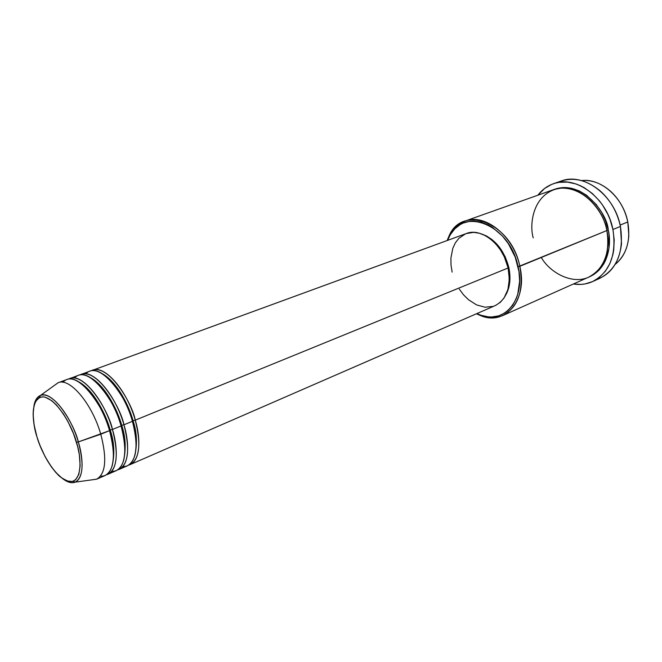 <?xml version="1.0" encoding="UTF-8"?>
<svg xmlns="http://www.w3.org/2000/svg" width="662" height="662" viewBox="0 0 662 662"><rect width="100%" height="100%" fill="white"/><g stroke="black" fill="none" stroke-linecap="round" stroke-linejoin="round"><path stroke-width="0.99" d="M76.469 442.266C81.219 455.737 83.213 483.409 68.798 481.531C53.862 477.343 40.142 449.175 36.956 436.846L34.11 424.987L33.1 414.238L34.027 405.508L35.715 401.18L39.728 397.39L43.262 396.852L45.239 397.2L51.793 400.709L56.477 405.003L63.478 414.007L67.855 421.363L73.523 433.693L77.644 446.527L79.341 454.769L80.135 465.808L78.828 474.406L75.567 479.842L72.481 481.497L66.788 480.943L62.509 478.609L55.774 472.436L51.313 466.784L45.057 456.54L39.753 444.914L36.956 436.846C32.595 424.441 29.484 397.208 43.262 396.852C57.983 399.02 73.292 429.092 76.469 442.266L78.323 441.918L76.469 442.266M63.312 479.156C67.896 482.482 71.885 483.467 75.278 482.126C85.381 477.211 82.262 453.967 78.323 441.918C84.148 463.888 83.131 477.294 75.278 482.126C71.901 483.475 67.913 482.49 63.312 479.156M466.172 233.578L473.603 232.37L479.354 233.239L485.163 235.548L490.79 239.239L496.003 244.17L500.588 250.145L504.353 256.922L508.118 267.986L135.255 420.163C141.287 444.119 139.608 458.923 130.215 464.575L495.044 305.678C506.943 299.29 511.296 286.729 508.118 267.986C503.426 244.791 481.348 227.182 466.189 233.57L91.091 370.811C107.939 362.015 132.557 403.861 135.255 420.163L133.045 420.66C129.818 408.156 118.217 382.644 102.353 373.716C118.217 382.644 129.818 408.156 133.045 420.66L132.359 421.024M122.917 466.561C139.475 466.768 137.489 435.844 132.441 421.313L123.935 424.789L132.441 421.313C124.216 391.408 101.617 365.647 89.651 371.217L79.812 374.949C96.429 366.119 121.154 408.371 123.935 424.789C130.066 448.894 128.494 463.756 119.218 469.358L127.476 465.767C136.844 460.123 138.499 445.311 132.441 421.313C130.05 403.655 100.872 358.134 85.795 373.79M81.186 374.311C93.044 368.775 115.618 394.734 123.935 424.789L121.709 425.285C118.424 412.616 106.499 386.484 90.595 377.721C106.499 386.484 118.424 412.616 121.709 425.285L120.989 425.666M111.795 471.327C128.329 471.857 126.194 440.627 121.072 425.956L112.441 429.481L121.072 425.956C112.73 395.851 90.164 369.826 78.348 375.346L68.376 379.136C84.744 370.281 109.578 412.947 112.441 429.481C118.68 453.743 117.224 468.655 108.072 474.215L116.446 470.566C125.697 464.972 127.236 450.102 121.072 425.956C118.597 408.123 89.196 362.073 74.458 378.01M69.767 378.482C81.459 372.996 104 399.227 112.441 429.481L110.198 429.977C106.863 417.143 94.616 390.381 78.679 381.784C94.616 390.381 106.863 417.143 110.198 429.977L109.453 430.383M96.76 479.139L92.018 479.826L96.644 479.197C105.763 473.777 107.145 458.791 100.773 434.239C107.12 458.658 105.779 473.628 96.76 479.139L105.258 475.44C114.377 469.888 115.8 454.968 109.536 430.664C106.979 412.666 77.338 366.053 62.964 382.288M627.783 221.96L628.834 235.49C627.94 248.2 623.356 257.866 615.089 264.477C626.6 254.746 630.836 240.571 627.783 221.96L620.137 225.097L627.783 221.96C623.256 197.516 600.79 177.929 581.526 180.594C592.076 179.675 602.056 183.515 611.473 192.104C619.789 200.181 625.226 210.127 627.783 221.96M502.814 315.534L588.526 277.237C604.149 268.863 610.265 253.298 606.872 230.55L518.081 266.712C526.1 299.737 503.757 325.356 479.66 314.781L476.897 313.589L481.034 315.278L488.266 316.858L491.833 316.982L498.676 315.857L504.941 312.919L507.762 310.801L512.661 305.323L516.377 298.38L517.734 294.425L519.62 281.151L518.975 271.569L515.202 257.096L508.383 243.707L502.45 236.028L492.131 227.149L488.457 225.014L480.984 222.101L473.595 221.058L470.028 221.249L463.309 223.011L460.231 224.55L454.736 228.887L450.317 234.696L447.595 240.364L448.778 237.592C461.282 205.708 509.806 223.847 518.081 266.712L519.827 266.306C523.915 290.734 518.238 307.143 502.814 315.534C494.531 319.01 485.759 318.422 476.499 313.755L480.422 315.517C505.089 326.366 528.028 300.151 519.827 266.306L606.872 230.55C605.374 216.035 586.482 185.716 559.092 188.306C532.645 193.569 529.195 224.691 533.224 237.84M592.515 281.623L599.896 278.28C617.265 268.913 624.109 251.626 620.426 226.429L621.519 243.724C619.21 262.624 610.736 274.622 596.09 279.72M554.193 189.431C582.643 179.088 607.782 214.513 608.246 229.987L606.814 230.285L608.246 229.987L609.015 234.621L608.99 248.217L605.556 260.406L603.719 263.956L599.11 270.079L593.433 274.73L589.205 276.931C609.47 267.928 611.481 242.433 608.246 229.987L605.589 220.86L601.535 212.237L596.239 204.492L586.515 195.191L579.233 190.896L571.678 188.314L564.148 187.528L554.193 189.431M119.218 469.358L117.786 469.846C131.184 465.841 128.428 438.476 123.935 424.789L121.709 425.285C125.548 436.556 126.21 448.265 123.678 460.404C126.21 448.265 125.548 436.556 121.709 425.285M130.215 464.575L128.8 465.063C142.313 460.926 139.699 433.751 135.255 420.163L508.118 267.986L509.335 279.198L507.919 289.526L504.03 298.049L500.257 302.352L495.714 305.372M508.813 267.398L508.052 267.705L508.813 267.398L509.483 271.048L509.806 281.714L508.615 288.227L506.049 294.532C510.071 286.96 510.99 277.916 508.813 267.398C504.171 250.253 495.184 239.139 481.845 234.05L486.611 236.036L492.056 239.611L499.405 247.149L505.172 256.707L508.813 267.398M557.255 182.662C571.372 176.249 585.787 179.088 600.492 191.177C610.662 200.487 617.307 212.229 620.426 226.429L612.938 229.515C616.686 254.878 609.876 272.248 592.507 281.623C586.515 284.279 580.152 285.065 573.416 283.99L581.037 284.412L585.043 283.94L592.664 281.549L599.532 277.27L605.341 271.238L609.859 263.65L612.855 254.796L613.74 249.996L614.212 239.909L612.938 229.515L620.426 226.429C614.708 195.025 583.404 172.07 561.004 181.082L553.349 183.755C575.741 174.743 607.137 197.905 612.938 229.515L609.95 219.263L607.857 214.322L602.577 205.088L599.441 200.884L592.366 193.536L584.48 187.834L580.326 185.674L576.106 183.995L567.607 182.133L559.316 182.298L555.36 183.126L551.562 184.441L544.636 188.438L537.9 195.207C542.029 189.787 547.176 185.964 553.349 183.755M100.773 434.239L78.323 441.918L109.536 430.664L100.773 434.239C92.184 403.663 69.551 377.117 58.057 382.768L54.267 385.499L58.182 382.719C69.717 377.282 92.208 403.787 100.773 434.239M108.072 474.215L106.615 474.704C119.905 470.839 116.992 443.275 112.441 429.481L110.198 429.977C114.162 441.529 114.84 453.429 112.25 465.684C114.84 453.429 114.162 441.529 110.198 429.977M100.516 476.16C117.025 477.029 114.741 445.476 109.536 430.664C101.071 400.361 78.538 374.063 66.887 379.541L58.182 382.719M33.961 405.781C34.987 400.196 37.196 396.728 40.572 395.38C50.585 390.572 70.511 414.569 78.323 441.918C75.468 427.536 55.128 390.563 40.572 395.38C37.022 396.985 34.813 400.477 33.944 405.864M541.326 257.477C549.923 272.984 574.401 286.538 591.712 275.566C608.452 264.486 609.685 242.524 606.872 230.55C601.659 202.266 573.549 181.512 553.49 189.671L465.014 221.075C484.816 212.891 513.729 235.895 519.827 266.306C511.345 222.374 461.596 203.871 448.819 236.533L447.189 240.513C450.681 230.748 456.623 224.269 465.014 221.075M493.215 306.374L485.097 307.226L476.615 304.925L468.481 299.721L463.566 294.855L459.271 289.079M452.138 272.132L450.996 264.966L450.913 257.973L452.808 248.341L455.348 242.838L458.84 238.328L465.568 233.81M92.448 370.19C104.455 364.613 127.063 390.307 135.255 420.163L133.045 420.66C136.769 431.657 137.406 443.168 134.949 455.191C137.406 443.168 136.769 431.657 133.045 420.66M36.89 436.63L36.956 436.846C42.095 452.849 49.145 465.527 58.091 474.877C59.903 476.979 63.569 479.222 69.088 481.597L73.54 481.489L75.278 482.126L96.644 479.197M480.422 315.517L479.66 314.781M58.057 382.768L40.572 395.38C38.818 397.87 41.433 395.595 36.633 399.798C31.917 407.204 32.024 419.559 36.956 436.846M448.819 236.533L448.778 237.592"/></g></svg>
